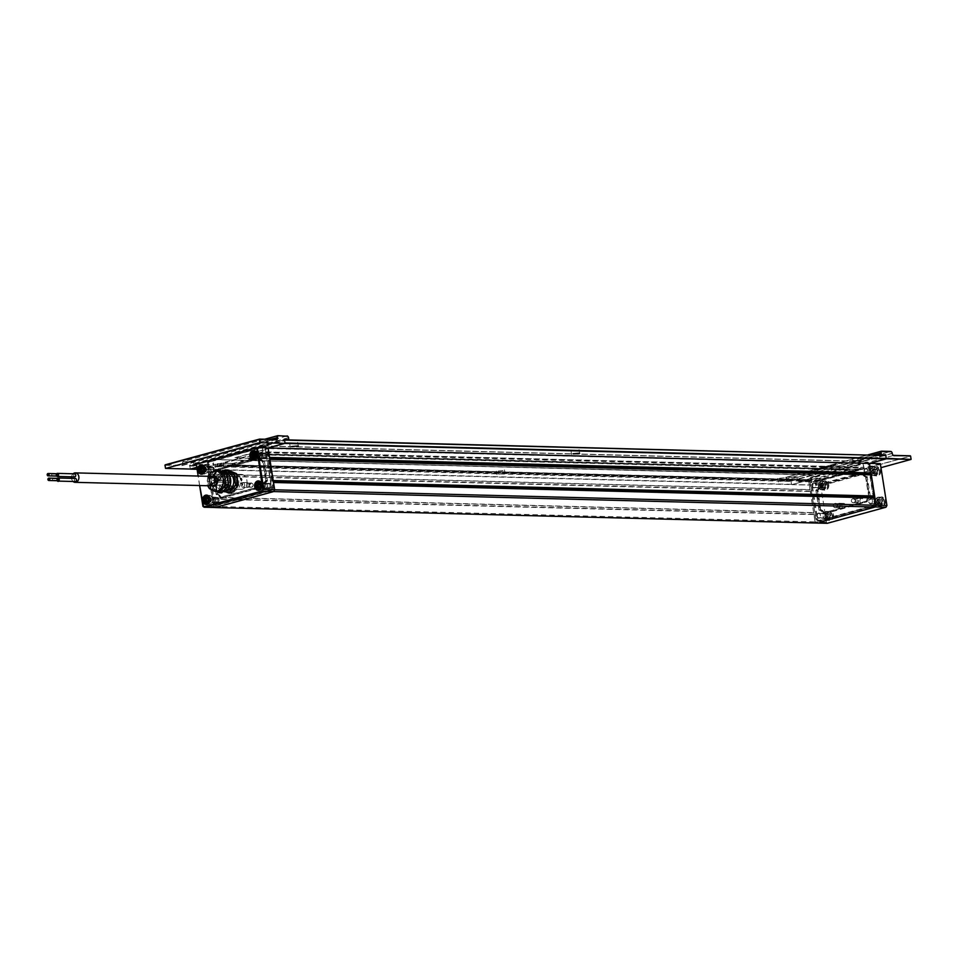 <?xml version="1.0" encoding="UTF-8"?>
<svg xmlns="http://www.w3.org/2000/svg" width="959" height="959" viewBox="0 0 959 959"><rect width="100%" height="100%" fill="white"/><g stroke="black" fill="none" stroke-linecap="round" stroke-linejoin="round"><path stroke-width="0.72" stroke-dasharray="4.79 3.6" d="M211.831 485.841A5.167 4.028 91.5 0 1 209.637 482.245A5.167 4.028 91.5 0 1 212.083 476.407M229.836 482.761A5.167 4.028 -88.5 0 0 233.66 486.848A5.167 4.028 -88.5 0 0 237.736 480.603A5.167 4.028 -88.5 0 0 233.924 476.527A5.167 4.028 -88.5 0 0 229.836 482.761M222.86 483.432A8.859 6.905 91.5 0 1 229.86 472.727A8.859 6.905 91.5 0 1 236.417 479.728A8.859 6.905 91.5 0 1 229.405 490.433A8.859 6.905 91.5 0 1 222.86 483.432M240.565 479.836A8.859 6.905 -88.5 0 0 234.02 472.835A8.859 6.905 -88.5 0 0 227.007 483.528A8.859 6.905 -88.5 0 0 233.564 490.54A8.859 6.905 -88.5 0 0 240.565 479.836M217.537 471.037A10.225 7.984 -88.5 0 0 215.715 471.265A10.225 7.984 -88.5 0 0 212.011 473.674A10.225 7.984 -88.5 0 0 209.458 483.396A10.225 7.984 -88.5 0 0 214.72 490.984A10.225 7.984 -88.5 0 0 217.01 491.476M222.488 490.253L226.648 490.361A8.859 6.905 91.5 0 1 220.09 483.36A8.859 6.905 91.5 0 1 227.103 472.655L222.944 472.547A8.859 6.905 91.5 0 1 229.501 479.548A8.859 6.905 91.5 0 1 222.488 490.253A8.859 6.905 91.5 0 1 215.943 483.252A8.859 6.905 91.5 0 1 222.944 472.547M222.991 471.073A10.333 8.068 -88.5 0 0 214.816 483.552A10.333 8.068 -88.5 0 0 222.452 491.727A10.333 8.068 -88.5 0 0 222.764 491.727M214.265 471.097L208.547 477.618L211.22 477.69L212.359 484.906A10.333 8.068 91.5 0 1 212.047 483.48A10.333 8.068 91.5 0 1 211.903 482.017A10.333 8.068 91.5 0 1 213.821 474.729A10.333 8.068 91.5 0 1 215.547 472.751A10.333 8.068 91.5 0 1 220.222 471.001A10.333 8.068 91.5 0 1 221.421 471.145M223.603 472.056A10.333 8.068 91.5 0 1 227.547 477.75M227.834 470.03L220.906 477.942L222.716 489.486L231.443 493.118M208.547 477.618L210.357 489.162L215.835 491.452M224.682 491.392L219.947 489.414L222.716 489.486M219.947 489.414L218.137 477.87L220.906 477.942M218.137 477.87L223.998 471.181M210.357 489.162L213.03 489.234L221.757 492.878M224.358 489.905A10.333 8.068 91.5 0 1 219.683 491.655A10.333 8.068 91.5 0 1 218.484 491.511A10.333 8.068 91.5 0 1 216.302 490.6A10.333 8.068 91.5 0 1 212.359 484.906L213.03 489.234M218.149 469.79L211.22 477.69M228.002 480.639A10.333 8.068 91.5 0 1 226.084 487.927M57.96 478.757A0.815 0.635 -88.5 0 0 58.211 480.339A0.815 0.635 -88.5 0 0 57.96 478.757M57.444 478.385A1.175 0.923 -88.5 0 0 57.384 480.675M57.324 478.349A1.259 0.983 -88.5 0 0 57.264 480.711M57.888 478.325A1.259 0.983 -88.5 0 0 57.828 480.759M57.228 474.118A0.815 0.635 -88.5 0 0 57.48 475.7A0.815 0.635 -88.5 0 0 57.228 474.118M56.713 473.746A1.175 0.923 -88.5 0 0 56.653 476.036M56.593 473.71A1.259 0.983 -88.5 0 0 56.533 476.072M57.168 473.686A1.259 0.983 -88.5 0 0 57.096 476.12M224.286 483.312A8.199 6.401 -88.5 0 0 231.814 489.617A8.199 6.401 -88.5 0 0 236.837 479.896A8.199 6.401 -88.5 0 0 229.309 473.59A8.199 6.401 -88.5 0 0 224.286 483.312M225.317 483.168A7.456 5.814 -88.5 0 0 230.831 489.066A7.456 5.814 -88.5 0 0 236.729 480.051A7.456 5.814 -88.5 0 0 231.215 474.154A7.456 5.814 -88.5 0 0 225.317 483.168M235.458 483.432A7.456 5.814 -88.5 0 0 240.973 489.33A7.456 5.814 -88.5 0 0 246.871 480.315A7.456 5.814 -88.5 0 0 241.356 474.417A7.456 5.814 -88.5 0 0 235.458 483.432M253.38 456.328A4.423 3.452 -88.5 0 0 256.652 459.829A4.423 3.452 -88.5 0 0 260.153 454.482A4.423 3.452 -88.5 0 0 256.88 450.982A4.423 3.452 -88.5 0 0 253.38 456.328M201.414 470.497A4.423 3.452 -88.5 0 0 204.687 473.998A4.423 3.452 -88.5 0 0 208.187 468.651A4.423 3.452 -88.5 0 0 204.914 465.151A4.423 3.452 -88.5 0 0 201.414 470.497M206.161 500.802A4.423 3.452 -88.5 0 0 209.434 504.302A4.423 3.452 -88.5 0 0 212.934 498.956A4.423 3.452 -88.5 0 0 209.661 495.455A4.423 3.452 -88.5 0 0 206.161 500.802M258.115 486.633A4.423 3.452 -88.5 0 0 261.399 490.133A4.423 3.452 -88.5 0 0 264.9 484.786A4.423 3.452 -88.5 0 0 261.627 481.286A4.423 3.452 -88.5 0 0 258.115 486.633M258.738 454.866A2.577 2.014 91.5 0 1 254.782 455.945A2.577 2.014 91.5 0 1 258.738 454.866M265.199 455.034A2.577 2.014 91.5 0 1 261.244 456.112A2.577 2.014 91.5 0 1 265.199 455.034A2.577 2.014 91.5 0 1 261.244 456.112A2.577 2.014 91.5 0 1 265.199 455.034M211.519 499.339A2.577 2.014 91.5 0 1 207.576 500.418A2.577 2.014 91.5 0 1 211.519 499.339M217.981 499.507A2.577 2.014 91.5 0 1 214.025 500.586A2.577 2.014 91.5 0 1 217.981 499.507A2.577 2.014 91.5 0 1 214.025 500.586A2.577 2.014 91.5 0 1 217.981 499.507M206.784 469.035A2.577 2.014 91.5 0 1 202.828 470.114A2.577 2.014 91.5 0 1 206.784 469.035M213.234 469.203A2.577 2.014 91.5 0 1 209.278 470.282A2.577 2.014 91.5 0 1 213.234 469.203A2.577 2.014 91.5 0 1 209.278 470.282A2.577 2.014 91.5 0 1 213.234 469.203M263.485 485.17A2.577 2.014 91.5 0 1 259.529 486.249A2.577 2.014 91.5 0 1 263.485 485.17M269.947 485.338A2.577 2.014 91.5 0 1 265.991 486.417A2.577 2.014 91.5 0 1 269.947 485.338A2.577 2.014 91.5 0 1 265.991 486.417A2.577 2.014 91.5 0 1 269.947 485.338M231.215 490.528A2.362 1.846 -88.5 0 0 234.835 489.546A2.362 1.846 -88.5 0 0 231.215 490.528M226.528 489.33A2.362 1.846 91.5 0 1 222.92 490.313A2.362 1.846 91.5 0 1 226.528 489.33M249.292 485.602A2.362 1.846 -88.5 0 0 252.9 484.619A2.362 1.846 -88.5 0 0 249.292 485.602M244.605 484.403A2.362 1.846 91.5 0 1 240.985 485.386A2.362 1.846 91.5 0 1 244.605 484.403M196.751 467.345L207.108 464.516L196.271 464.24M208.355 464.935L214.337 503.175A2.949 2.302 -88.5 0 0 216.518 505.501A2.949 2.302 -88.5 0 0 217.046 505.441L271.265 490.66A2.949 2.302 -88.5 0 0 273.075 487.148L267.093 448.908A2.949 2.302 -88.5 0 0 264.9 446.582A2.949 2.302 -88.5 0 0 264.372 446.642L210.153 461.435A2.949 2.302 -88.5 0 0 208.355 464.935L206.964 464.899A2.949 2.302 91.5 0 1 208.774 461.399L262.994 446.606A2.949 2.302 91.5 0 1 263.521 446.546A2.949 2.302 91.5 0 1 265.703 448.872L271.697 487.112A2.949 2.302 91.5 0 1 269.887 490.624L215.667 505.405A2.949 2.302 91.5 0 1 215.14 505.465A2.949 2.302 91.5 0 1 212.958 503.139L206.964 464.899M215.02 507.503L213.665 506.364L207.108 464.516M190.445 469.059L189.558 465.247L284.439 439.366M199.664 485.53L198.189 476.048M213.665 506.364L202.828 506.088M199.604 485.53L198.117 476.048M165.439 468.148L190.11 468.783M287.34 439.881L193.934 465.355L189.558 465.247M264.828 439.234L183.505 461.411L192.507 462.082L183.505 461.411A1.846 1.127 74.7 0 0 183.301 461.435A1.846 1.127 74.7 0 0 182.642 462.298A1.846 1.127 74.7 0 0 182.642 463.185L182.678 463.473A1.846 1.127 -105.3 0 1 182.678 464.36A1.846 1.127 -105.3 0 1 182.018 465.223A1.846 1.127 -105.3 0 1 181.814 465.247L165.212 464.815M193.658 463.557L193.934 465.355L193.658 463.557A1.474 0.899 74.7 0 0 192.507 462.082M164.984 465.259L181.587 465.69A2.218 1.343 74.7 0 0 182.618 464.624A2.218 1.343 74.7 0 0 182.63 463.557L269.97 439.366M183.277 461.842A1.474 0.899 74.7 0 0 182.582 463.269M288.815 439.474L288.479 437.76A1.846 1.127 -105.3 0 0 287.94 436.465M265.667 480.231L265.415 480.998A5.898 4.603 -88.5 0 0 263.365 485.53L220.114 497.325A5.898 4.603 -88.5 0 0 216.878 494.233L213.809 474.621A5.898 4.603 -88.5 0 0 215.823 470.509L259.266 458.654A5.898 4.603 -88.5 0 0 262.346 461.387L265.667 480.231L266.59 480.255L263.725 461.974L262.346 461.387M194.389 464.923L288.707 439.198M265.415 480.998L266.338 481.022A5.898 4.603 -88.5 0 0 264.288 485.554L263.365 485.53M266.338 481.022L266.59 480.255M259.266 458.654L260.189 458.678A5.898 4.603 -88.5 0 0 263.269 461.411M260.189 458.678L215.823 470.509M213.809 474.621L214.72 474.645A5.898 4.603 -88.5 0 0 216.746 470.533M214.72 474.645L217.801 494.257L216.878 494.233M220.114 497.325L221.038 497.349A5.898 4.603 -88.5 0 0 217.801 494.257M221.038 497.349L264.288 485.554M288.539 437.676L194.162 463.485A1.846 1.127 74.7 0 0 192.735 461.651L287.053 435.925M204.627 471.936L206.605 469.083C204.938 466.434 203.74 466.769 202.996 470.066L203.572 471.36M208.583 497.889L207.743 500.37C209.41 503.019 210.62 502.696 211.352 499.387L209.494 497.517M255.789 453.415L254.95 455.897C256.628 458.546 257.827 458.222 258.57 454.914L256.7 453.044M261.327 488.059L263.317 485.218C261.639 482.569 260.44 482.892 259.697 486.201L260.273 487.496M221.685 463.389L215.14 463.952L221.685 463.389M217.178 466.865L223.723 466.314L217.178 466.865M784.33 477.858L777.785 478.421L784.33 477.858M779.823 481.334L786.368 480.783L779.823 481.334M858.88 457.527L852.335 458.09L858.88 457.527M296.235 443.058L289.69 443.621L296.235 443.058M503.007 470.629L496.462 471.193L503.007 470.629M498.5 474.106L505.045 473.542L498.5 474.106M577.558 450.298L571.013 450.862L577.558 450.298M213.713 476.443A4.723 3.68 -88.5 0 0 212.862 476.551A4.723 3.68 -88.5 0 0 209.913 481.61A4.723 3.68 -88.5 0 0 213.461 485.889M213.006 477.414A1.546 1.199 91.5 0 1 213.198 480.459A1.546 1.199 91.5 0 1 213.006 477.414M241.141 481.13A1.546 1.199 -88.5 0 0 240.673 478.121A1.546 1.199 -88.5 0 0 241.141 481.13M213.725 482.053A1.546 1.199 91.5 0 1 213.929 485.098A1.546 1.199 91.5 0 1 213.725 482.053M241.872 485.769A1.546 1.199 -88.5 0 0 241.404 482.761A1.546 1.199 -88.5 0 0 241.872 485.769M240.793 478.913L241.021 480.351L240.793 478.913M241.392 480.363L241.165 478.913L241.392 480.363M241.524 483.552L241.752 484.99L241.524 483.552M242.112 485.002L241.896 483.552L242.112 485.002M57.24 474.19L57.336 475.652L57.24 474.19M51.702 474.046L51.798 475.508L51.702 474.046M57.972 478.829L58.067 480.291L57.972 478.829M52.433 478.685L52.529 480.147L52.433 478.685M212.982 471.948A2.218 1.726 -88.5 0 0 212.299 467.62A2.218 1.726 -88.5 0 0 212.982 471.948M204.183 465.606A4.064 3.165 91.5 0 1 204.902 465.523A4.064 3.165 91.5 0 1 207.959 469.191A4.064 3.165 91.5 0 1 205.43 473.542A4.064 3.165 91.5 0 1 204.699 473.638A4.064 3.165 91.5 0 1 201.642 469.958A4.064 3.165 91.5 0 1 204.183 465.606M202.541 471.253L204.327 471.121L204.866 469.095L203.764 467.512L202.133 467.956M217.729 502.252A2.218 1.726 -88.5 0 0 217.046 497.913A2.218 1.726 -88.5 0 0 217.729 502.252M208.93 495.911A4.064 3.165 91.5 0 1 209.649 495.827A4.064 3.165 91.5 0 1 212.706 499.495A4.064 3.165 91.5 0 1 210.165 503.847A4.064 3.165 91.5 0 1 209.446 503.943A4.064 3.165 91.5 0 1 206.389 500.262A4.064 3.165 91.5 0 1 208.93 495.911M207.288 501.557L209.074 501.425L209.613 499.399L208.511 497.817L206.88 498.26M264.948 457.779A2.218 1.726 -88.5 0 0 264.264 453.439A2.218 1.726 -88.5 0 0 264.948 457.779M256.137 451.437A4.064 3.165 91.5 0 1 256.868 451.353A4.064 3.165 91.5 0 1 259.925 455.022A4.064 3.165 91.5 0 1 257.384 459.373A4.064 3.165 91.5 0 1 256.664 459.469A4.064 3.165 91.5 0 1 253.608 455.789A4.064 3.165 91.5 0 1 256.137 451.437M254.507 457.083L256.293 456.952L256.82 454.926L255.729 453.343L254.099 453.787M269.683 488.083A2.218 1.726 -88.5 0 0 269.011 483.744A2.218 1.726 -88.5 0 0 269.683 488.083M260.884 481.742A4.064 3.165 91.5 0 1 261.615 481.658A4.064 3.165 91.5 0 1 264.66 485.326A4.064 3.165 91.5 0 1 262.131 489.677A4.064 3.165 91.5 0 1 261.399 489.773A4.064 3.165 91.5 0 1 258.355 486.093A4.064 3.165 91.5 0 1 260.884 481.742M259.254 487.376L261.04 487.256L261.567 485.23L260.476 483.648L258.846 484.091M253.152 484.763A2.062 1.618 -88.5 0 0 249.987 485.626A2.062 1.618 -88.5 0 0 253.152 484.763M235.075 489.689A2.062 1.618 -88.5 0 0 231.91 490.552A2.062 1.618 -88.5 0 0 235.075 489.689M215.415 500.622A2.577 2.014 -88.5 0 0 219.371 499.543A2.577 2.014 -88.5 0 0 215.415 500.622M262.622 456.148A2.577 2.014 -88.5 0 0 266.578 455.069A2.577 2.014 -88.5 0 0 262.622 456.148M267.369 486.453A2.577 2.014 -88.5 0 0 271.325 485.374A2.577 2.014 -88.5 0 0 267.369 486.453M210.668 470.318A2.577 2.014 -88.5 0 0 214.624 469.239A2.577 2.014 -88.5 0 0 210.668 470.318M810.199 489.785L208.81 474.321L209.026 475.7L810.415 491.164L810.007 489.593L815.09 521.9L816.421 523.039M813.819 512.873L212.43 497.409L212.646 498.788L814.035 514.252L814.323 513.449L813.616 512.633L212.227 497.17L209.026 475.7M833.503 514.911A4.723 3.68 91.5 0 1 830.614 520.509A4.723 3.68 91.5 0 1 826.274 516.889A4.723 3.68 91.5 0 1 829.151 511.279A4.723 3.68 91.5 0 1 833.503 514.911M833.083 514.959A4.423 3.452 91.5 0 1 829.583 520.317A4.423 3.452 91.5 0 1 826.31 516.817A4.423 3.452 91.5 0 1 829.811 511.471A4.423 3.452 91.5 0 1 833.083 514.959M885.445 500.67A4.723 3.68 91.5 0 1 882.556 506.268A4.723 3.68 91.5 0 1 878.216 502.648A4.723 3.68 91.5 0 1 881.105 497.038A4.723 3.68 91.5 0 1 885.445 500.67M885.037 500.718A4.423 3.452 91.5 0 1 881.537 506.076A4.423 3.452 91.5 0 1 878.264 502.576A4.423 3.452 91.5 0 1 881.765 497.23A4.423 3.452 91.5 0 1 885.037 500.718M880.674 470.366A4.723 3.68 91.5 0 1 877.785 475.976A4.723 3.68 91.5 0 1 873.445 472.355A4.723 3.68 91.5 0 1 876.334 466.745A4.723 3.68 91.5 0 1 880.674 470.366M880.266 470.425A4.423 3.452 91.5 0 1 876.766 475.784A4.423 3.452 91.5 0 1 873.493 472.284A4.423 3.452 91.5 0 1 876.994 466.925A4.423 3.452 91.5 0 1 880.266 470.425M828.732 484.607A4.723 3.68 91.5 0 1 825.843 490.217A4.723 3.68 91.5 0 1 821.503 486.597A4.723 3.68 91.5 0 1 824.392 480.986A4.723 3.68 91.5 0 1 828.732 484.607M828.312 484.667A4.423 3.452 91.5 0 1 824.812 490.025A4.423 3.452 91.5 0 1 821.539 486.525A4.423 3.452 91.5 0 1 825.04 481.166A4.423 3.452 91.5 0 1 828.312 484.667M830.038 514.887A4.423 3.452 91.5 0 1 826.538 520.246A4.423 3.452 91.5 0 1 823.266 516.745A4.423 3.452 91.5 0 1 826.766 511.387A4.423 3.452 91.5 0 1 830.038 514.887M881.992 500.646A4.423 3.452 91.5 0 1 878.492 505.992A4.423 3.452 91.5 0 1 875.219 502.504A4.423 3.452 91.5 0 1 878.72 497.146A4.423 3.452 91.5 0 1 881.992 500.646M877.221 470.342A4.423 3.452 91.5 0 1 873.721 475.7A4.423 3.452 91.5 0 1 870.448 472.2A4.423 3.452 91.5 0 1 873.949 466.853A4.423 3.452 91.5 0 1 877.221 470.342M825.267 484.595A4.423 3.452 91.5 0 1 821.767 489.941A4.423 3.452 91.5 0 1 818.495 486.441A4.423 3.452 91.5 0 1 821.995 481.094A4.423 3.452 91.5 0 1 825.267 484.595M827.281 519.778A4.064 3.165 91.5 0 1 826.55 519.874A4.064 3.165 91.5 0 1 823.493 516.194A4.064 3.165 91.5 0 1 826.035 511.842A4.064 3.165 91.5 0 1 826.766 511.758A4.064 3.165 91.5 0 1 829.811 515.427A4.064 3.165 91.5 0 1 827.281 519.778M879.223 505.537A4.064 3.165 91.5 0 1 878.504 505.633A4.064 3.165 91.5 0 1 875.447 501.953A4.064 3.165 91.5 0 1 877.988 497.601A4.064 3.165 91.5 0 1 878.708 497.517A4.064 3.165 91.5 0 1 881.765 501.185A4.064 3.165 91.5 0 1 879.223 505.537M874.452 475.244A4.064 3.165 91.5 0 1 873.733 475.328A4.064 3.165 91.5 0 1 870.676 471.66A4.064 3.165 91.5 0 1 873.217 467.309A4.064 3.165 91.5 0 1 873.937 467.225A4.064 3.165 91.5 0 1 876.994 470.893A4.064 3.165 91.5 0 1 874.452 475.244M822.51 489.486A4.064 3.165 91.5 0 1 821.779 489.569A4.064 3.165 91.5 0 1 818.722 485.901A4.064 3.165 91.5 0 1 821.264 481.55A4.064 3.165 91.5 0 1 821.995 481.466A4.064 3.165 91.5 0 1 825.04 485.134A4.064 3.165 91.5 0 1 822.51 489.486M827.689 517.884L826.598 516.302L827.126 514.276L828.756 513.832L829.859 515.415L829.319 517.44L827.689 517.884L830.518 517.464L831.057 515.439L829.955 513.856L828.324 514.3L827.797 516.326L828.888 517.908M879.643 503.643L878.54 502.06L879.079 500.035L880.71 499.591L881.801 501.173L881.273 503.199L879.643 503.643L882.472 503.223L882.999 501.197L881.908 499.615L880.278 500.059L879.739 502.084L880.841 503.667M874.872 473.338L873.769 471.756L874.308 469.73L875.939 469.287L877.029 470.869L876.502 472.895L874.872 473.338L877.701 472.931L878.228 470.905L877.137 469.323L875.507 469.766L874.968 471.792L876.07 473.374M822.918 487.58L821.827 485.997L822.354 483.971L823.985 483.528L825.088 485.11L824.548 487.136L822.918 487.58L825.747 487.172L826.286 485.146L825.184 483.564L823.553 484.007L823.026 486.033L824.117 487.616M863.651 467.429L863.016 463.317L811.626 477.402A2.505 1.954 -88.5 0 0 810.091 480.387L816.109 518.615A2.505 1.954 -88.5 0 0 818.411 520.533L872.618 505.681A2.505 1.954 -88.5 0 0 874.152 502.696L868.135 464.468A2.505 1.954 -88.5 0 0 865.833 462.538L863.579 463.161L863.651 467.429L262.91 451.977L260.009 452.576L262.826 451.809L864.215 467.273M885.601 455.273L863.412 461.327L863.016 463.317L865.761 462.106A2.949 2.302 91.5 0 1 866.289 462.046A2.949 2.302 91.5 0 1 868.47 464.372L874.488 502.612A2.949 2.302 91.5 0 1 872.69 506.112L818.483 520.977A2.949 2.302 91.5 0 1 817.955 521.037A2.949 2.302 91.5 0 1 815.773 518.699L809.744 480.471A2.949 2.302 91.5 0 1 811.554 476.971L862.944 462.885L862.704 461.363L791.283 480.986L791.846 484.595L808.509 480.051L791.846 484.631L816.756 485.266L815.953 481.658L910.594 456.088M824.548 487.136L825.747 487.172M821.827 485.997L823.026 486.033M822.354 483.971L823.553 484.007M825.184 483.564L823.985 483.528M825.088 485.11L826.286 485.146M876.502 472.895L877.701 472.931M873.769 471.756L874.968 471.792M874.308 469.73L875.507 469.766M877.137 469.323L875.939 469.287M877.029 470.869L878.228 470.905M881.273 503.199L882.472 503.223M878.54 502.06L879.739 502.084M879.079 500.035L880.278 500.059M881.908 499.615L880.71 499.591M881.801 501.173L882.999 501.197M829.319 517.44L830.518 517.464M826.598 516.302L827.797 516.326M827.126 514.276L828.324 514.3M829.955 513.856L828.756 513.832M829.859 515.415L831.057 515.439M791.846 484.631L816.181 484.978L815.725 482.089L910.535 456.172L911.05 459.421M891.618 451.965A1.846 1.127 -105.3 0 1 892.17 453.259L797.397 479.464A2.218 1.343 74.7 0 0 799.123 481.67L815.953 481.658L799.35 481.226A1.846 1.127 -105.3 0 1 797.912 479.392L797.864 479.104A1.846 1.127 74.7 0 0 796.426 477.27L787.207 477.043A1.846 1.127 74.7 0 0 787.003 477.067A1.846 1.127 74.7 0 0 786.344 477.93A1.846 1.127 74.7 0 0 786.344 478.817L786.572 480.255L878.384 455.081M892.218 453.175L892.218 453.547A1.846 1.127 74.7 0 0 892.853 454.95A1.846 1.127 74.7 0 0 892.937 455.034M816.181 484.978L880.961 467.668M797.361 479.176A1.474 0.899 74.7 0 0 796.21 477.714L890.731 451.425M868.243 454.818L787.207 477.043L796.21 477.714M786.979 477.474A1.474 0.899 74.7 0 0 786.284 478.901L873.361 454.95M884.246 455.237L790.947 480.807L786.572 480.699L786.284 478.901M879.871 455.117L786.572 480.255M819.801 520.569L874.009 505.717A2.505 1.954 -88.5 0 0 875.543 502.732L869.513 464.504A2.505 1.954 -88.5 0 0 867.212 462.574L813.004 477.438A2.505 1.954 -88.5 0 0 811.47 480.411L817.488 518.651A2.505 1.954 -88.5 0 0 819.801 520.569L818.411 520.533M875.879 502.636L869.861 464.408A2.949 2.302 -88.5 0 0 867.679 462.082A2.949 2.302 -88.5 0 0 867.14 462.142L812.932 477.007A2.949 2.302 -88.5 0 0 811.134 480.507L817.152 518.735A2.949 2.302 -88.5 0 0 819.334 521.073A2.949 2.302 -88.5 0 0 819.861 521.013L874.069 506.148A2.949 2.302 -88.5 0 0 875.879 502.636L874.488 502.612M886.919 505.908L880.326 463.629M880.278 463.7L819.861 480.267L826.502 522.463L827.293 523.314M827.185 523.039L886.464 506.784M826.502 522.463L819.861 480.267M870.52 469.874L869.765 463.353M886.212 458.774L885.936 455.549M886.14 458.774L869.489 463.341M819.346 480.339L808.509 480.063L810.007 489.593L208.606 474.082L207.12 464.588L808.509 480.051L809.995 489.546M790.947 480.807L791.511 484.343M876.058 505.225L875.195 506.939M819.825 522.104L875.171 506.939M816.445 523.027L815.09 521.9L825.927 522.176M825.363 478.613L817.571 481.502L817.344 480.051L861.398 468.04L861.626 469.478L859.923 469.946L859.815 469.227L825.363 478.613L816.145 478.385L844.376 470.677L853.606 470.917M819.154 480.315L217.765 464.851L223.519 463.281L232.629 463.545A5.898 0.839 171.1 0 0 230.484 464.552A5.898 0.839 171.1 0 0 231.802 464.875L807.37 479.668A5.898 0.839 171.1 0 0 815.57 478.541L825.184 478.973M844.376 470.677L844.939 470.521A5.898 0.839 171.1 0 0 847.085 469.514A5.898 0.839 171.1 0 0 845.766 469.203L270.21 454.398A5.898 0.839 171.1 0 0 261.999 455.537L252.661 455.333L258.427 453.763L859.815 469.227M853.87 471.145L844.651 470.905M810.415 491.164L813.616 512.633M814.035 514.252L815.066 521.9L213.677 506.436L214.936 507.503M815.689 478.505L824.908 478.745M854.049 470.797L844.831 470.557M807.478 480.399A5.898 0.839 171.1 0 0 815.689 479.26L845.059 471.253A5.898 0.839 171.1 0 0 847.193 470.234A5.898 0.839 171.1 0 0 845.886 469.922L270.318 455.117A5.898 0.839 171.1 0 0 262.119 456.256L232.749 464.264A5.898 0.839 171.1 0 0 230.604 465.271A5.898 0.839 171.1 0 0 231.91 465.594L807.478 480.399L807.37 479.668M196.763 467.417L207.12 464.588M197.063 469.299L791.846 484.595M791.511 484.319L190.122 468.855L189.666 465.966L791.055 481.43M791.283 480.986L189.894 465.523L212.095 459.469L813.484 474.933M212.095 459.469L813.568 474.765M813.616 475.053L212.874 459.601L213.773 465.379L216.602 464.6L817.344 480.051M817.571 481.502L216.183 466.026L215.955 464.588L260.656 452.588L861.398 468.04M212.646 498.788L213.677 506.436M258.427 453.763L258.534 454.482L859.923 469.946M819.262 481.034L217.873 465.571L217.765 464.851M863.316 461.495L261.927 446.031L262.826 451.809M861.626 469.478L260.237 454.015L260.009 452.576M863.412 461.327L262.011 445.851L284.511 439.809M258.534 454.482L260.237 454.015M269.875 459.157L269.659 457.779M273.483 482.245L273.267 480.867M216.183 466.026L217.873 465.571M262.91 451.977L261.963 445.911L862.704 461.363M806.195 472.667L234.931 457.695L269.383 448.297L840.611 462.981L269.419 448.584L234.967 457.982L806.195 472.667L840.647 463.269M806.159 472.379L840.611 462.981M261.963 445.911L212.826 459.313M264.444 447.074L210.225 461.866A2.505 1.954 -88.5 0 0 208.69 464.839L214.672 503.079A2.505 1.954 -88.5 0 0 216.986 505.009L271.205 490.217A2.505 1.954 -88.5 0 0 272.74 487.244L266.746 449.004A2.505 1.954 -88.5 0 0 264.444 447.074L208.846 461.83A2.505 1.954 -88.5 0 0 207.312 464.803L213.294 503.043A2.505 1.954 -88.5 0 0 215.595 504.973L269.815 490.181A2.505 1.954 -88.5 0 0 271.349 487.208L265.367 448.968A2.505 1.954 -88.5 0 0 263.066 447.038M215.955 464.588L213.126 465.355L212.227 459.589M223.519 463.281L233.193 463.389L223.795 463.509M261.891 455.561L252.661 455.333M252.481 455.681L261.711 455.921M261.435 455.693L233.193 463.389M213.126 465.355L213.773 465.379M252.217 455.453L223.974 463.149M213.09 474.645A5.454 4.256 -88.5 0 0 215.523 469.634L259.278 457.707A5.454 4.256 -88.5 0 0 263.018 461.027L266.134 480.974A5.454 4.256 -88.5 0 0 263.725 486.429L220.067 498.332A5.454 4.256 -88.5 0 0 216.207 494.592L213.09 474.645L214.468 474.681L217.597 494.628L216.207 494.592M220.067 498.332L221.457 498.368A5.454 4.256 -88.5 0 0 217.597 494.628M214.468 474.681A5.454 4.256 -88.5 0 0 216.902 469.67L215.523 469.634M259.278 457.707L216.902 469.67M260.656 457.743A5.454 4.256 -88.5 0 0 264.396 461.063L263.018 461.027M266.134 480.974L267.525 481.01L264.396 461.063M267.525 481.01A5.454 4.256 -88.5 0 0 265.104 486.465L263.725 486.429M221.457 498.368L265.104 486.465M260.476 483.648L259.278 483.612M261.567 485.23L260.368 485.194M261.04 487.256L259.841 487.22M259.409 487.699L258.211 487.663M255.729 453.343L254.531 453.307M256.82 454.926L255.621 454.89M256.293 456.952L255.094 456.916M254.662 457.395L253.464 457.359M208.511 497.817L207.312 497.781M209.613 499.399L208.415 499.363M209.074 501.425L207.875 501.389M207.444 501.869L206.245 501.833M203.764 467.512L202.565 467.477M204.866 469.095L203.668 469.059M204.327 471.121L203.128 471.085M202.697 471.564L201.498 471.528M57.288 480.723A1.546 1.199 91.5 0 1 57.348 478.337M56.569 476.084A1.546 1.199 91.5 0 1 56.629 473.698M75.293 481.49A1.546 1.199 91.5 0 1 75.365 478.493M74.562 476.851A1.546 1.199 91.5 0 1 74.646 473.854M73.076 481.478A4.723 3.68 91.5 0 1 71.589 478.349M71.601 476.815A4.723 3.68 91.5 0 1 73.124 473.77M872.031 471.768C872.762 468.46 873.973 468.136 875.639 470.785C874.908 474.094 873.697 474.417 872.031 471.768M864.023 471.612A2.577 2.014 -88.5 0 0 867.967 470.533A2.577 2.014 -88.5 0 0 864.023 471.612M871.863 471.816A2.577 2.014 -88.5 0 0 875.807 470.737A2.577 2.014 -88.5 0 0 871.863 471.816M865.653 468.915A2.218 1.726 -88.5 0 0 866.337 473.243A2.218 1.726 -88.5 0 0 865.653 468.915M870.712 503.583L878.456 503.787L876.85 502.036C877.533 498.764 878.744 498.428 880.41 501.077C879.679 504.386 878.468 504.71 876.802 502.06A2.218 1.726 -88.5 0 0 880.206 501.113A2.218 1.726 -88.5 0 0 876.814 502.036L878.564 499.351L870.82 499.159A2.218 1.726 -88.5 0 0 871.108 503.535A2.218 1.726 -88.5 0 0 870.82 499.159M868.782 501.917A2.577 2.014 -88.5 0 0 872.738 500.826A2.577 2.014 -88.5 0 0 868.782 501.917M876.634 502.108A2.577 2.014 -88.5 0 0 880.578 501.03A2.577 2.014 -88.5 0 0 876.634 502.108M820.077 486.009C820.82 482.701 822.019 482.377 823.697 485.026C822.954 488.335 821.743 488.658 820.077 486.009M812.069 485.853A2.577 2.014 -88.5 0 0 816.025 484.774A2.577 2.014 -88.5 0 0 812.069 485.853M819.909 486.057A2.577 2.014 -88.5 0 0 823.865 484.978A2.577 2.014 -88.5 0 0 819.909 486.057M813.711 483.156A2.218 1.726 -88.5 0 0 814.383 487.484A2.218 1.726 -88.5 0 0 813.711 483.156M824.848 516.302C825.591 513.005 826.79 512.669 828.468 515.319C827.725 518.627 826.514 518.951 824.848 516.302A2.218 1.726 -88.5 0 0 828.252 515.355A2.218 1.726 -88.5 0 0 824.872 516.278M816.84 516.158A2.577 2.014 -88.5 0 0 820.796 515.067A2.577 2.014 -88.5 0 0 816.84 516.158M824.68 516.362A2.577 2.014 -88.5 0 0 828.636 515.271A2.577 2.014 -88.5 0 0 824.68 516.362M818.483 513.449A2.218 1.726 -88.5 0 0 819.154 517.776A2.218 1.726 -88.5 0 0 818.483 513.449M833.299 506.016A2.062 1.618 91.5 0 1 836.464 505.153A2.062 1.618 91.5 0 1 833.299 506.016M851.376 501.089A2.062 1.618 91.5 0 1 854.541 500.226A2.062 1.618 91.5 0 1 851.376 501.089M855.236 500.118A2.362 1.846 91.5 0 1 851.628 501.113A2.362 1.846 91.5 0 1 855.236 500.118M859.923 501.329A2.362 1.846 -88.5 0 0 863.544 500.334A2.362 1.846 -88.5 0 0 859.923 501.329M837.171 505.069A2.362 1.846 91.5 0 1 833.563 506.064A2.362 1.846 91.5 0 1 837.171 505.069M841.858 506.28A2.362 1.846 -88.5 0 0 845.478 505.285A2.362 1.846 -88.5 0 0 841.858 506.28M822.882 513.892L824.26 513.928A5.454 4.256 -88.5 0 0 820.401 510.188L819.022 510.152L815.881 490.217A5.454 4.256 -88.5 0 0 818.303 485.206L862.045 473.207A5.454 4.256 -88.5 0 0 865.797 476.527L868.938 496.474A5.454 4.256 -88.5 0 0 866.516 501.929L822.882 513.892A5.454 4.256 -88.5 0 0 819.022 510.152M824.26 513.928L866.516 501.929M868.938 496.474L870.316 496.51A5.454 4.256 -88.5 0 0 867.907 501.965M870.316 496.51L867.176 476.563L865.797 476.527M862.045 473.207L863.436 473.243A5.454 4.256 -88.5 0 0 867.176 476.563M863.436 473.243L818.303 485.206M815.881 490.217L817.26 490.253A5.454 4.256 -88.5 0 0 819.693 485.242M817.26 490.253L820.401 510.188M820.604 509.265L821.06 509.84A5.898 4.603 91.5 0 1 824.308 512.921L867.547 501.066A5.898 4.603 91.5 0 1 869.597 496.534L866.516 476.923A5.898 4.603 91.5 0 1 863.424 474.202L819.993 486.105A5.898 4.603 91.5 0 1 817.979 490.229L820.604 509.265L819.681 509.241L816.804 490.972L817.979 490.229M821.06 509.84L820.137 509.816A5.898 4.603 91.5 0 1 823.385 512.897L824.308 512.921M819.993 486.105L819.07 486.081A5.898 4.603 91.5 0 1 817.056 490.205M819.07 486.081L861.889 473.842L863.424 474.202M866.516 476.923L865.593 476.899A5.898 4.603 91.5 0 1 862.501 474.178M865.593 476.899L868.674 496.51L869.597 496.534M867.547 501.066L866.624 501.042A5.898 4.603 91.5 0 1 868.674 496.51M866.624 501.042L823.385 512.897M209.158 485.769L208.019 482.689L209.398 476.335M213.869 471.217A10.225 7.984 -88.5 0 0 207.612 483.348A10.225 7.984 -88.5 0 0 215.176 491.44M212.958 503.139L214.337 503.175M217.046 505.441L215.667 505.405M208.774 461.399L210.153 461.435M262.994 446.606L264.372 446.642M265.703 448.872L267.093 448.908M271.697 487.112L273.075 487.148M269.887 490.624L271.265 490.66M276.132 439.522L181.587 465.69M182.63 463.557L270.977 439.39M263.725 461.974L262.802 461.95M259.577 458.342L258.654 458.318M217.202 469.898L216.278 469.886M214.48 475.412L213.557 475.388M217.345 493.693L216.422 493.669M221.673 497.721L220.75 497.697M263.833 486.225L262.91 486.201M203.2 470.042A2.218 1.726 91.5 0 1 206.593 469.119A2.218 1.726 91.5 0 1 203.2 470.042M203.847 465.942A4.064 3.165 91.5 0 1 205.418 468.663A4.064 3.165 91.5 0 1 203.668 473.159M207.947 500.346A2.218 1.726 91.5 0 1 211.34 499.423A2.218 1.726 91.5 0 1 207.947 500.346M208.594 496.247A4.064 3.165 91.5 0 1 210.165 498.968A4.064 3.165 91.5 0 1 208.415 503.463M255.166 455.873A2.218 1.726 91.5 0 1 258.546 454.95A2.218 1.726 91.5 0 1 255.166 455.873M255.813 451.773A4.064 3.165 91.5 0 1 257.384 454.494A4.064 3.165 91.5 0 1 255.621 458.989M259.901 486.177A2.218 1.726 91.5 0 1 263.293 485.254A2.218 1.726 91.5 0 1 259.901 486.177M260.56 482.077A4.064 3.165 91.5 0 1 262.119 484.798A4.064 3.165 91.5 0 1 260.368 489.294M248.345 484.81L246.307 485.362L248.345 484.81M249.364 484.667A2.062 1.618 91.5 0 1 246.211 485.53A2.062 1.618 91.5 0 1 249.364 484.667M230.268 489.737L228.242 490.289L230.268 489.737M231.299 489.593A2.062 1.618 91.5 0 1 228.134 490.457A2.062 1.618 91.5 0 1 231.299 489.593M826.035 516.721A4.064 3.165 -88.5 0 0 829.044 519.934A4.064 3.165 -88.5 0 0 829.763 519.85A4.064 3.165 -88.5 0 0 832.256 515.031A4.064 3.165 -88.5 0 0 829.247 511.818A4.064 3.165 -88.5 0 0 828.528 511.914A4.064 3.165 -88.5 0 0 826.035 516.721M826.658 516.637C829.163 520.329 830.997 519.826 832.196 515.127C829.691 511.435 827.845 511.938 826.658 516.637M877.988 502.48A4.064 3.165 -88.5 0 0 880.985 505.693A4.064 3.165 -88.5 0 0 881.717 505.609A4.064 3.165 -88.5 0 0 884.198 500.79A4.064 3.165 -88.5 0 0 881.201 497.577A4.064 3.165 -88.5 0 0 880.47 497.673A4.064 3.165 -88.5 0 0 877.988 502.48M878.6 502.396C881.105 506.088 882.951 505.585 884.138 500.886C881.633 497.194 879.787 497.697 878.6 502.396M873.217 472.188A4.064 3.165 -88.5 0 0 876.214 475.4A4.064 3.165 -88.5 0 0 876.946 475.304A4.064 3.165 -88.5 0 0 879.427 470.497A4.064 3.165 -88.5 0 0 876.43 467.285A4.064 3.165 -88.5 0 0 875.699 467.369A4.064 3.165 -88.5 0 0 873.217 472.188M873.829 472.104C876.334 475.796 878.18 475.292 879.367 470.593C876.862 466.901 875.016 467.405 873.829 472.104M821.264 486.429A4.064 3.165 -88.5 0 0 824.272 489.641A4.064 3.165 -88.5 0 0 824.992 489.546A4.064 3.165 -88.5 0 0 827.485 484.739A4.064 3.165 -88.5 0 0 824.476 481.526A4.064 3.165 -88.5 0 0 823.757 481.61A4.064 3.165 -88.5 0 0 821.264 486.429M821.887 486.345C824.392 490.037 826.226 489.534 827.425 484.834C824.92 481.142 823.074 481.646 821.887 486.345M892.266 453.463L797.397 479.464M799.123 481.67L893.644 455.381M811.134 480.507L809.744 480.471M812.932 477.007L811.554 476.971M817.152 518.735L815.773 518.699M819.861 521.013L818.483 520.977M872.69 506.112L874.069 506.148M869.861 464.408L868.47 464.372M867.14 462.142L865.761 462.106M868.135 464.468L869.513 464.504M865.833 462.538L867.212 462.574M874.152 502.696L875.543 502.732M872.618 505.681L874.009 505.717M816.109 518.615L817.488 518.651M810.091 480.387L811.47 480.411M811.626 477.402L813.004 477.438M815.689 479.26L815.57 478.541M845.059 471.253L844.939 470.521M845.886 469.922L845.766 469.203M208.906 476.024L810.295 491.488M212.526 499.112L813.915 514.575M270.21 454.398L270.318 455.117M231.91 465.594L231.802 464.875M262.119 456.256L261.999 455.537M232.749 464.264L232.629 463.545M216.986 505.009L215.595 504.973M269.815 490.181L271.205 490.217M271.349 487.208L272.74 487.244M265.367 448.968L266.746 449.004M208.846 461.83L210.225 461.866M207.312 464.803L208.69 464.839M213.294 503.043L214.672 503.079M875.435 470.809A2.218 1.726 -88.5 0 0 872.043 471.732A2.218 1.726 -88.5 0 0 875.435 470.809M823.481 485.05A2.218 1.726 -88.5 0 0 820.101 485.973A2.218 1.726 -88.5 0 0 823.481 485.05M838.478 505.98L840.516 505.429L838.478 505.98M837.459 506.124A2.062 1.618 -88.5 0 0 840.623 505.261A2.062 1.618 -88.5 0 0 837.459 506.124M856.555 501.054L858.593 500.502L856.555 501.054M855.524 501.197A2.062 1.618 -88.5 0 0 858.689 500.334A2.062 1.618 -88.5 0 0 855.524 501.197M816.804 490.972L817.727 490.996M819.525 485.458L820.448 485.482M861.889 473.842L862.812 473.866M866.049 477.474L866.972 477.498M868.926 495.743L869.849 495.767M866.169 501.713L867.092 501.737M824.021 513.269L824.944 513.293M207.899 476.299L206.952 483.192L207.647 485.733M233.66 486.848L213.461 486.333M229.86 472.727L234.02 472.835M221.121 471.025L220.222 471.001M233.924 476.527L213.725 476M229.405 490.433L233.564 490.54M222.452 491.727L219.683 491.655M58.055 480.363L48.837 480.123M58.103 478.733L48.873 478.505M57.336 475.724L48.106 475.484M57.372 474.094L48.154 473.866M240.973 489.33L230.831 489.066M256.652 459.829L253.608 459.757M204.687 473.998L201.642 473.926M209.434 504.302L206.389 504.23M261.399 490.133L258.355 490.061M264.54 458.186L256.7 457.994M217.321 502.66L209.482 502.468M212.574 472.355L204.735 472.164M269.287 488.491L261.447 488.299M224.658 492.183L232.965 492.399M242.735 487.256L251.03 487.472M216.518 505.501L215.14 505.465M264.9 446.582L263.521 446.546M241.356 474.417L231.215 474.154M256.88 450.982L253.835 450.91M204.914 465.151L201.87 465.079M209.661 495.455L206.617 495.371M261.627 481.286L258.582 481.202M276.336 439.498L182.018 465.223M264.672 453.032L256.832 452.828M217.453 497.505L209.613 497.301M212.706 467.201L204.866 466.997M269.419 483.336L261.579 483.132M258.786 458.306L259.709 458.33M220.618 497.721L221.541 497.745M264.72 439.234L183.301 461.435M224.778 487.46L233.085 487.675M242.855 482.533L251.162 482.749M212.706 467.572L204.95 467.369L206.557 469.107L204.842 471.792L212.586 471.996M217.441 497.865L209.697 497.673L211.304 499.411L209.589 502.096L217.333 502.3M264.66 453.391L256.916 453.199L258.522 454.938L256.796 457.623L264.552 457.827M269.407 483.696L261.663 483.504L263.257 485.242L261.543 487.927L269.287 488.131M251.618 483.132L247.842 483.036L246.043 485.482L247.734 487.16L251.522 487.256M233.552 488.059L229.764 487.963L227.966 490.421L229.657 492.087L233.445 492.183M826.55 519.874L829.044 519.934L832.352 515.055C830.77 512.01 829.727 510.931 829.247 511.818L826.766 511.758M878.504 505.633L880.985 505.693L884.294 500.814C882.712 497.769 881.681 496.69 881.201 497.577L878.708 497.517M873.733 475.328L876.214 475.4L879.535 470.521C877.941 467.465 876.91 466.398 876.43 467.285L873.937 467.225M821.779 489.569L824.272 489.641L827.581 484.763C825.999 481.706 824.956 480.639 824.476 481.526L821.995 481.466M215.703 467.56L215.14 463.952M778.348 482.029L777.785 478.421M852.899 461.699L852.335 458.09M290.253 447.23L289.69 443.621M497.026 474.801L496.462 471.193M571.576 454.47L571.013 450.862M213.282 477.378L215.895 477.45M216.434 477.462L240.949 478.085M214.001 482.017L217.19 482.101M217.537 482.113L241.668 482.725M57.372 474.166L51.834 474.034M58.103 478.817L52.565 478.673M203.248 465.475L204.902 465.523M207.995 495.779L209.649 495.827M255.202 451.305L256.868 451.353M259.949 481.61L261.615 481.658M826.538 520.246L829.583 520.317M878.492 505.992L881.537 506.076M873.721 475.7L876.766 475.784M821.767 489.941L824.812 490.025M821.995 481.094L825.04 481.166M873.949 466.853L876.994 466.925M878.72 497.146L881.765 497.23M826.766 511.387L829.811 511.471M787.003 477.067L868.135 454.818M817.955 521.037L819.334 521.073M866.289 462.046L867.679 462.082M867.667 462.526L866.277 462.49M819.346 520.629L817.967 520.593M847.085 469.514L847.193 470.234M230.484 464.552L230.604 465.271M264.888 447.026L263.509 446.99M216.53 505.069L215.152 505.033M259.745 489.725L261.399 489.773M254.998 459.421L256.664 459.469M207.779 503.895L209.446 503.943M203.032 473.59L204.699 473.638M58.067 480.291L52.529 480.147M57.336 475.652L51.798 475.508M213.929 485.098L215.535 485.134M216.111 485.158L241.596 485.805M213.198 480.459L217.249 480.567M217.597 480.567L240.865 481.166M579.596 453.211L579.032 449.603M505.045 473.542L504.482 469.934M298.273 445.983L297.71 442.375M860.918 460.44L860.355 456.844M786.368 480.783L785.805 477.174M223.723 466.314L223.159 462.706M866.049 468.867L873.793 469.059L872.079 471.744L873.685 473.482L865.941 473.29M873.769 473.854L865.929 473.662M873.901 468.699L866.061 468.495M878.54 504.158L870.7 503.954M878.672 498.992L870.832 498.788M814.107 483.108L821.851 483.3L820.137 485.985L821.731 487.723L813.987 487.532M821.815 488.095L813.975 487.903M821.947 482.94L814.107 482.737M818.878 513.401L826.622 513.604L824.908 516.278L826.502 518.028L818.758 517.824M826.586 518.399L818.746 518.196M826.718 513.233L818.878 513.029M834.941 503.523L839.089 503.631L840.779 505.297L838.981 507.755L834.833 507.647M853.007 498.596L857.166 498.704L858.856 500.37L857.058 502.828L852.911 502.72M861.673 503.187L853.378 502.972M843.608 508.138L835.301 507.934M862.944 473.854L862.021 473.83M824.8 513.317L823.889 513.293M861.793 498.464L853.498 498.26M843.728 503.427L835.421 503.211"/><path stroke-width="1.44" d="M212.083 476.407A5.167 4.028 91.5 0 1 213.725 476A5.167 4.028 91.5 0 1 217.537 480.087A5.167 4.028 91.5 0 1 213.461 486.333A5.167 4.028 91.5 0 1 211.831 485.841M207.647 485.733L209.422 488.634L215.176 491.44L217.01 491.476A10.225 7.984 -88.5 0 0 218.844 491.26A10.225 7.984 -88.5 0 0 222.548 488.85A10.225 7.984 -88.5 0 0 225.101 479.128A10.225 7.984 -88.5 0 0 219.839 471.54A10.225 7.984 -88.5 0 0 217.537 471.037L215.691 470.989A10.225 7.984 -88.5 0 0 213.869 471.217M227.103 472.655A8.859 6.905 91.5 0 1 233.648 479.656A8.859 6.905 91.5 0 1 226.648 490.361M222.764 491.727A10.333 8.068 -88.5 0 0 230.628 479.248A10.333 8.068 -88.5 0 0 222.991 471.073L221.121 471.025M221.421 471.145A10.333 8.068 91.5 0 1 223.603 472.056L218.149 469.79L215.475 469.718L214.265 471.097M227.547 477.75A10.333 8.068 91.5 0 1 227.858 479.176A10.333 8.068 91.5 0 1 228.002 480.639L226.875 473.422L223.603 472.056M233.792 473.602L235.602 485.146L228.674 493.046L231.443 493.118L238.371 485.218L236.561 473.674L227.834 470.03L225.065 469.958L233.792 473.602L236.561 473.674M215.835 491.452L219.084 492.806L226.012 484.894L224.202 473.35L215.475 469.718M235.602 485.146L238.371 485.218M228.674 493.046L224.682 491.392M223.998 471.181L225.065 469.958M219.084 492.806L221.757 492.878L228.686 484.966L226.012 484.894M224.202 473.35L226.875 473.422M228.686 484.966L228.002 480.639M226.084 487.927A10.333 8.068 91.5 0 1 224.358 489.905M57.384 480.675A1.175 0.923 -88.5 0 0 57.648 478.361A1.175 0.923 -88.5 0 0 57.444 478.385M48.681 478.157A1.175 0.923 91.5 0 1 49.041 480.471A1.175 0.923 91.5 0 1 48.681 478.157M48.981 480.099A0.815 0.635 91.5 0 1 48.873 478.505A0.815 0.635 91.5 0 1 48.981 480.099M57.264 480.711A1.259 0.983 -88.5 0 0 59.062 479.428A1.259 0.983 -88.5 0 0 57.888 478.325M57.816 480.759A1.259 0.983 -88.5 0 0 57.324 478.349M56.653 476.036A1.175 0.923 -88.5 0 0 57.816 474.789A1.175 0.923 -88.5 0 0 56.713 473.746M47.95 473.518A1.175 0.923 91.5 0 1 48.31 475.832A1.175 0.923 91.5 0 1 47.95 473.518M48.25 475.46A0.815 0.635 91.5 0 1 48.154 473.866A0.815 0.635 91.5 0 1 48.25 475.46M57.096 476.12A1.259 0.983 -88.5 0 0 57.384 473.65A1.259 0.983 -88.5 0 0 57.168 473.686M56.533 476.072A1.259 0.983 -88.5 0 0 57.864 474.777A1.259 0.983 -88.5 0 0 56.593 473.71M249.915 456.316A4.723 3.68 -88.5 0 0 254.255 459.948A4.723 3.68 -88.5 0 0 257.144 454.338A4.723 3.68 -88.5 0 0 252.816 450.706A4.723 3.68 -88.5 0 0 249.915 456.316M250.335 456.256A4.423 3.452 -88.5 0 0 253.608 459.757A4.423 3.452 -88.5 0 0 257.108 454.41A4.423 3.452 -88.5 0 0 253.835 450.91A4.423 3.452 -88.5 0 0 250.335 456.256M197.962 470.485A4.723 3.68 -88.5 0 0 202.301 474.118A4.723 3.68 -88.5 0 0 205.19 468.507A4.723 3.68 -88.5 0 0 200.851 464.875A4.723 3.68 -88.5 0 0 197.962 470.485M198.369 470.425A4.423 3.452 -88.5 0 0 201.642 473.926A4.423 3.452 -88.5 0 0 205.142 468.579A4.423 3.452 -88.5 0 0 201.87 465.079A4.423 3.452 -88.5 0 0 198.369 470.425M202.709 500.79A4.723 3.68 -88.5 0 0 207.048 504.41A4.723 3.68 -88.5 0 0 209.937 498.812A4.723 3.68 -88.5 0 0 205.598 495.18A4.723 3.68 -88.5 0 0 202.709 500.79M203.116 500.73A4.423 3.452 -88.5 0 0 206.389 504.23A4.423 3.452 -88.5 0 0 209.889 498.884A4.423 3.452 -88.5 0 0 206.617 495.371A4.423 3.452 -88.5 0 0 203.116 500.73M254.662 486.609A4.723 3.68 -88.5 0 0 259.002 490.241A4.723 3.68 -88.5 0 0 261.891 484.643A4.723 3.68 -88.5 0 0 257.551 481.01A4.723 3.68 -88.5 0 0 254.662 486.609M255.07 486.561A4.423 3.452 -88.5 0 0 258.355 490.061A4.423 3.452 -88.5 0 0 261.855 484.715A4.423 3.452 -88.5 0 0 258.582 481.202A4.423 3.452 -88.5 0 0 255.07 486.561M198.189 476.048L196.319 464.156L256.748 447.673L268.1 447.889L284.763 443.346L259.865 442.698L165.547 468.424L190.445 469.059L196.751 467.345M196.319 464.156L198.117 476.048M284.763 443.346L259.865 442.698L259.35 439.45L165.032 465.175L165.547 468.424L164.984 465.259M260.321 442.267L259.529 439.102L276.132 439.522A1.846 1.127 74.7 0 0 276.336 439.498A1.846 1.127 74.7 0 0 276.995 437.748L276.959 437.46A1.846 1.127 -105.3 0 1 277.619 435.71A1.846 1.127 -105.3 0 1 277.822 435.686L287.388 436.213A1.474 0.899 -105.3 0 1 288.539 437.676L288.815 439.474L284.439 439.366L284.991 442.902M268.1 447.889L274.658 489.725L273.759 491.488L215.02 507.503L204.183 507.227L262.922 491.2L273.759 491.488M257.264 447.601L263.821 489.45L274.658 489.725M256.748 447.673L262.91 490.756L203.608 506.927L199.664 485.53M202.936 506.364L199.604 485.53M269.97 439.366L277.511 437.676A2.218 1.343 -105.3 0 1 276.468 439.809L259.529 439.102L165.212 464.815M287.388 436.213L277.822 435.686M277.463 437.388A1.474 0.899 -105.3 0 1 278.17 435.973M288.815 439.474L287.34 439.881M287.053 435.925A1.846 1.127 -105.3 0 1 287.856 436.357A1.846 1.127 -105.3 0 1 287.94 436.465M209.494 497.517L208.583 497.889M256.7 453.044L255.789 453.415M854.373 461.003L860.918 460.44L854.373 461.003M291.728 446.534L298.273 445.983L291.728 446.534M573.05 453.775L579.596 453.211L573.05 453.775M75.114 482.329L213.461 485.889A4.723 3.68 -88.5 0 0 214.313 485.781A4.723 3.68 -88.5 0 0 217.261 480.723A4.723 3.68 -88.5 0 0 213.713 476.443L75.353 472.883A4.723 3.68 91.5 0 1 78.902 477.162A4.723 3.68 91.5 0 1 75.953 482.221A4.723 3.68 91.5 0 1 75.114 482.329A4.723 3.68 91.5 0 1 73.076 481.478M73.124 473.77A4.723 3.68 91.5 0 1 74.514 472.991A4.723 3.68 91.5 0 1 75.353 472.883M74.646 473.854A1.546 1.199 91.5 0 1 74.838 476.899A1.546 1.199 91.5 0 1 74.562 476.851M56.629 473.698A1.546 1.199 91.5 0 1 58.559 474.765A1.546 1.199 91.5 0 1 56.569 476.084M75.365 478.493A1.546 1.199 91.5 0 1 75.569 481.538A1.546 1.199 91.5 0 1 75.293 481.49M57.348 478.337A1.546 1.199 91.5 0 1 59.278 479.404A1.546 1.199 91.5 0 1 57.288 480.723M203.764 467.512L202.133 467.956L201.606 469.982L202.697 471.564M208.511 497.817L206.88 498.26L206.353 500.286L207.444 501.869M255.729 453.343L254.099 453.787L253.56 455.813L254.662 457.395M260.476 483.648L258.846 484.091L258.307 486.117L259.409 487.699M879.871 455.117L881.429 454.698L880.638 452.96A1.846 1.127 -105.3 0 1 881.297 451.209A1.846 1.127 -105.3 0 1 881.501 451.186L890.731 451.425A1.846 1.127 -105.3 0 1 891.534 451.857A1.846 1.127 -105.3 0 1 891.618 451.965M892.937 455.034A1.846 1.127 74.7 0 0 893.644 455.381L910.247 455.801L893.992 455.657A2.218 1.343 -105.3 0 1 893.021 455.141A2.218 1.343 -105.3 0 1 892.266 453.463L892.218 453.175A1.474 0.899 -105.3 0 0 891.714 452.049L891.534 451.857M880.865 454.398L878.384 455.081M880.961 467.668L911.05 459.421L886.38 458.342M890.731 451.425L891.067 451.713A1.474 0.899 -105.3 0 1 891.714 452.049M910.594 456.088L911.05 458.977M873.361 454.95L881.153 452.888L881.429 454.698L885.816 454.806L884.246 455.237M881.153 452.888A1.474 0.899 -105.3 0 1 881.848 451.473L881.501 451.186M891.067 451.713L881.848 451.473M269.659 457.779L870.88 473.231L870.52 469.874L876.082 505.177L886.919 505.465L880.326 463.629L869.765 463.353M886.919 505.465L886.008 507.215L875.195 506.939M819.825 522.104L875.159 507.023L273.771 491.559L215.032 507.575L816.421 523.039L827.293 523.314L886.008 507.215M911.05 459.421L886.212 458.774M870.52 469.874L869.501 463.425L886.164 458.882L885.816 454.806M876.082 505.177L874.704 497.709L273.483 482.245M870.88 473.231L871.096 474.621L269.875 459.157M273.267 480.867L874.488 496.318L871.096 474.621M874.488 496.318L874.704 497.709M284.511 439.809L885.936 455.549L284.547 440.085L285.003 442.974L886.392 458.438M875.159 507.023L876.058 505.225M197.063 469.299L190.457 469.131L196.763 467.417M876.058 505.273L274.67 489.797L273.315 482.245M273.771 491.559L274.67 489.797M273.099 480.855L269.707 459.157M886.164 458.882L284.775 443.406L268.112 447.961L869.501 463.425M269.479 457.767L268.112 447.961M257.647 484.055L259.278 483.612L260.368 485.194L259.841 487.22L258.211 487.663L257.108 486.081L257.647 484.055L258.846 484.091M258.307 486.117L257.108 486.081M260.273 487.496L261.327 488.059M252.9 453.751L254.531 453.307L255.621 454.89L255.094 456.916L253.464 457.359L252.361 455.777L252.9 453.751L254.099 453.787M253.56 455.813L252.361 455.777M205.682 498.224L207.312 497.781L208.415 499.363L207.875 501.389L206.245 501.833L205.154 500.25L205.682 498.224L206.88 498.26M206.353 500.286L205.154 500.25M200.934 467.92L202.565 467.477L203.668 469.059L203.128 471.085L201.498 471.528L200.407 469.946L200.934 467.92L202.133 467.956M201.606 469.982L200.407 469.946M203.572 471.36L204.627 471.936M71.589 478.349A4.723 3.68 91.5 0 1 71.601 476.815M215.176 491.44A10.225 7.984 -88.5 0 0 216.998 491.212A10.225 7.984 -88.5 0 0 223.255 479.08A10.225 7.984 -88.5 0 0 215.691 470.989L211.22 472.319L207.899 476.299M209.398 476.335L219.155 479.644L209.158 485.769M270.977 439.39L277.511 437.676M264.828 439.234L277.439 435.794M203.668 473.159A4.064 3.165 91.5 0 1 202.936 473.482A4.064 3.165 91.5 0 1 202.205 473.566A4.064 3.165 91.5 0 1 199.208 470.366M204.806 468.747C203.62 473.458 201.774 473.962 199.268 470.258C200.455 465.559 202.301 465.055 204.806 468.747M208.415 503.463A4.064 3.165 91.5 0 1 207.683 503.787A4.064 3.165 91.5 0 1 206.952 503.871A4.064 3.165 91.5 0 1 203.955 500.67M209.553 499.052C208.367 503.751 206.521 504.254 204.015 500.562C205.202 495.863 207.048 495.359 209.553 499.052M255.621 458.989A4.064 3.165 91.5 0 1 254.89 459.313A4.064 3.165 91.5 0 1 254.171 459.397A4.064 3.165 91.5 0 1 251.162 456.196M256.76 454.578C255.573 459.277 253.727 459.781 251.234 456.088C252.421 451.389 254.267 450.886 256.76 454.578M260.368 489.294A4.064 3.165 91.5 0 1 259.637 489.617A4.064 3.165 91.5 0 1 258.918 489.701A4.064 3.165 91.5 0 1 255.909 486.489M261.507 484.882C260.321 489.581 258.474 490.085 255.969 486.393C257.156 481.694 259.002 481.19 261.507 484.882M199.196 470.282A4.064 3.165 91.5 0 1 201.69 465.547A4.064 3.165 91.5 0 1 202.421 465.463A4.064 3.165 91.5 0 1 203.847 465.942M203.943 500.586A4.064 3.165 91.5 0 1 206.437 495.851A4.064 3.165 91.5 0 1 207.168 495.755A4.064 3.165 91.5 0 1 208.594 496.247M251.15 456.112A4.064 3.165 91.5 0 1 253.655 451.377A4.064 3.165 91.5 0 1 254.375 451.281A4.064 3.165 91.5 0 1 255.813 451.773M255.897 486.417A4.064 3.165 91.5 0 1 258.391 481.682A4.064 3.165 91.5 0 1 259.122 481.586A4.064 3.165 91.5 0 1 260.56 482.077M868.243 454.818L881.117 451.293M874.908 497.937L273.519 482.473M871.299 474.849L269.911 459.385M273.219 480.543L874.608 496.007M269.599 457.443L870.988 472.919M57.648 478.361L48.885 478.133M57.588 480.723L48.825 480.495M56.929 473.722L48.166 473.494M56.869 476.072L48.106 475.856M277.619 435.71L264.72 439.234M203.248 465.475L202.421 465.463L199.112 470.342L203.032 473.59M207.995 495.779L207.168 495.755L203.847 500.646L207.779 503.895M255.202 451.305L254.375 451.281L251.066 456.172L254.998 459.421M259.949 481.61L259.122 481.586L255.813 486.465L259.745 489.725M74.922 473.818L57.396 473.374M75.641 478.457L58.115 478.014M868.135 454.818L881.297 451.209M75.569 481.538L58.043 481.094M74.838 476.899L57.312 476.443"/></g></svg>
